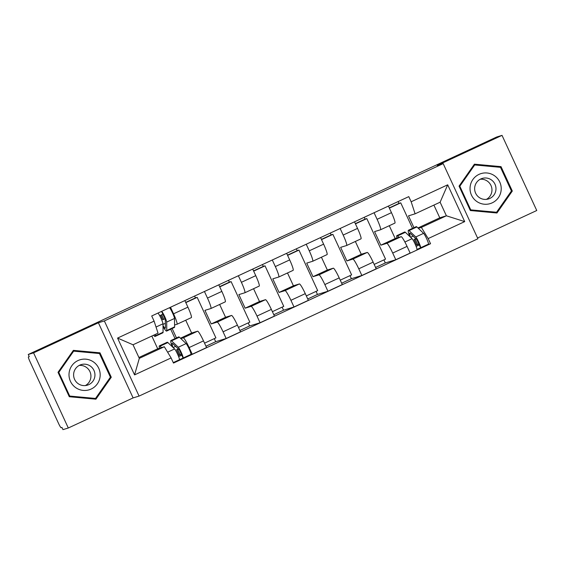 <?xml version="1.0" encoding="UTF-8"?>
<svg xmlns="http://www.w3.org/2000/svg" width="565" height="565" viewBox="0 0 565 565"><rect width="100%" height="100%" fill="white"/><g stroke="black" fill="none" stroke-linecap="round" stroke-linejoin="round"><path stroke-width="0.85" d="M477.552 237.992L536.75 210.512L502.024 135.367L496.699 136.998L28.25 354.488L33.575 352.857L68.301 428.002L133.107 397.908L139.075 396.079L477.912 238.769L443.186 163.624L104.356 320.934L98.388 322.763L33.575 352.857M68.301 428.002L62.976 429.633L61.959 427.444L61.133 427.698A4.831 0.558 -114.9 0 1 58.569 423.482L29.924 361.48A4.831 0.558 -114.9 0 1 28.427 356.939A4.831 0.558 -114.9 0 0 28.427 356.939L29.26 356.677L28.25 354.488M502.024 135.367L437.218 165.453L443.186 163.624M180.849 338.597L183.251 337.863A11.102 1.278 65.1 0 1 189.141 347.56L192.227 354.241L206.578 347.581L203.492 340.893A11.102 1.278 -114.9 0 0 197.602 331.196L191.634 333.025L185.715 320.221M172.12 328.519L176.471 337.941M177.014 324.261L191.33 317.615A11.102 1.278 -114.9 0 0 191.344 317.608A11.102 1.278 -114.9 0 0 187.905 307.155L173.547 313.822A11.102 1.278 65.1 0 1 176.993 324.268L174.585 325.009M176.993 324.268A11.102 1.278 65.1 0 1 176.972 324.275L191.344 317.608M173.547 313.822L170.51 307.247M175.037 338.605L170.687 329.19M189.445 355.095L192.227 354.241M187.905 307.155L184.868 300.58M204.438 291.498L207.475 298.073A11.102 1.278 65.1 0 1 210.922 308.518A11.102 1.278 65.1 0 1 210.9 308.525L204.933 310.355L211.211 323.943L217.179 322.106A11.102 1.278 65.1 0 1 223.069 331.81L226.155 338.491L240.506 331.825L237.42 325.143A11.102 1.278 -114.9 0 0 231.53 315.447L225.562 317.276L219.644 304.464M194.6 296.06L195.441 297.889L197.185 297.352L215.908 337.884L204.537 343.16M214.276 338.64L215.689 341.705L226.155 338.491M225.273 301.851L210.922 308.518L225.258 301.858A11.102 1.278 -114.9 0 0 225.273 301.851A11.102 1.278 -114.9 0 0 221.833 291.406L218.789 284.831M238.366 275.741L241.403 282.316A11.102 1.278 65.1 0 1 244.85 292.769A11.102 1.278 65.1 0 1 244.829 292.776L238.861 294.605L245.139 308.193L251.107 306.357A11.102 1.278 65.1 0 1 256.99 316.061L260.084 322.742L274.435 316.075L271.348 309.394A11.102 1.278 -114.9 0 0 265.458 299.69L259.49 301.526L253.572 288.715M228.528 280.311L229.369 282.133L231.106 281.603L249.836 322.135L238.465 327.41M248.205 322.89L249.617 325.956L260.084 322.742M244.864 292.755L259.18 286.109A11.102 1.278 -114.9 0 0 259.201 286.102A11.102 1.278 -114.9 0 0 255.754 275.656L252.717 269.081M272.295 259.992L275.332 266.567A11.102 1.278 65.1 0 1 278.771 277.012L272.789 278.856L279.061 292.437L285.035 290.608A11.102 1.278 65.1 0 1 290.919 300.305L294.005 306.986L308.363 300.326L305.277 293.645A11.102 1.278 -114.9 0 0 299.386 283.941L293.419 285.777L287.5 272.966M278.771 277.012A11.102 1.278 65.1 0 1 278.757 277.02L293.129 270.353A11.102 1.278 -114.9 0 0 289.683 259.9L286.646 253.325M262.457 264.561L263.297 266.383L265.034 265.847L283.764 306.378L272.394 311.661M282.126 307.141L283.545 310.199L294.005 306.986M278.792 277.005L293.108 270.36A11.102 1.278 -114.9 0 0 293.129 270.353M306.216 244.242L309.26 250.818A11.102 1.278 65.1 0 1 312.699 261.263L306.717 263.106L312.989 276.688L318.957 274.858A11.102 1.278 65.1 0 1 324.847 284.555L327.933 291.236L342.291 284.576L339.198 277.888A11.102 1.278 -114.9 0 0 333.315 268.191L327.347 270.021L321.429 257.216M312.699 261.263A11.102 1.278 65.1 0 1 312.685 261.27L327.057 254.603A11.102 1.278 -114.9 0 0 323.611 244.151L320.574 237.575M296.378 248.812L297.225 250.634L298.963 250.097L317.692 290.629L306.322 295.912M316.054 291.392L317.466 294.45L327.933 291.236M312.72 261.256L327.036 254.61A11.102 1.278 -114.9 0 0 327.057 254.603M340.144 228.486L343.181 235.061A11.102 1.278 65.1 0 1 346.628 245.514A11.102 1.278 65.1 0 1 346.606 245.521L340.639 247.35L346.917 260.938L352.885 259.102A11.102 1.278 65.1 0 1 358.775 268.806L361.861 275.487L376.212 268.82L373.126 262.139A11.102 1.278 -114.9 0 0 367.236 252.442L361.268 254.271L355.35 241.46M330.306 233.055L331.147 234.885L332.891 234.348L351.621 274.88L340.25 280.155M349.982 275.635L351.395 278.7L361.861 275.487M346.649 245.507L360.964 238.854A11.102 1.278 -114.9 0 0 360.979 238.847A11.102 1.278 -114.9 0 0 357.539 228.401L354.502 221.826M374.072 212.737L377.109 219.312A11.102 1.278 65.1 0 1 380.556 229.764A11.102 1.278 65.1 0 1 380.535 229.771L374.567 231.601L380.845 245.182L386.813 243.353A11.102 1.278 65.1 0 1 392.703 253.049L395.79 259.738L410.141 253.071L407.054 246.389A11.102 1.278 -114.9 0 0 401.164 236.686L395.196 238.522L389.278 225.71M364.234 217.306L365.075 219.128L366.819 218.599L385.542 259.13L374.171 264.406M383.91 259.886L385.323 262.951L395.79 259.738M380.57 229.75L394.893 223.104A11.102 1.278 -114.9 0 0 394.907 223.097A11.102 1.278 -114.9 0 0 391.467 212.652L388.423 206.077M380.845 245.182L395.196 238.522M346.917 260.938L361.268 254.271M312.989 276.688L327.347 270.021M279.061 292.437L293.419 285.777M245.139 308.193L259.49 301.526M211.211 323.943L225.562 317.276M180.454 338.223L191.634 333.025M164.323 346.748L171.103 357.928L134.569 374.892L117.562 338.082L154.097 321.118L158.045 333.166L133.036 344.777L139.308 358.358L164.323 346.748L157.713 348.782L151.83 336.055M138.912 357.504L157.713 348.782M417.945 227.963L439.782 217.822L446.392 215.795L440.114 202.206L415.106 213.817L411.158 201.776L408.777 196.627L151.717 315.969L154.097 321.118M411.158 201.776L447.692 184.812L464.705 221.614L428.164 238.578L421.384 227.405L446.392 215.795L464.705 221.614M171.103 357.928L173.483 363.076L430.544 243.727L428.164 238.578M139.075 396.079L104.356 320.934M133.107 397.908L98.388 322.763M99.991 352.828L73.365 350.364L58.018 372.314L69.297 396.729L95.93 399.187L111.277 377.236L99.991 352.828L98.868 353.174L73.069 350.787M501.028 166.64L474.402 164.175L459.055 186.125L470.334 210.54L496.96 212.998L512.307 191.048L501.028 166.64L499.905 166.986L474.106 164.599M439.782 217.822L433.899 205.095M418.34 228.338L421.384 227.405M415.106 213.817L408.495 215.851L413.961 227.681M426.928 244.836L430.544 243.727M385.323 262.951L375.591 267.464M351.395 278.7L341.663 283.22M317.466 294.45L307.734 298.97M283.545 310.199L273.806 314.719M249.617 325.956L239.885 330.476M215.689 341.705L205.957 346.225M179.049 354.997L178.13 355.427M398.163 201.557L399.003 203.379L400.74 202.842L412.528 228.345M195.441 297.889L185.708 302.409M229.369 282.133L219.637 286.653M263.297 266.383L253.565 270.903M297.225 250.634L287.486 255.154M331.147 234.885L321.414 239.398M365.075 219.128L355.343 223.648M399.003 203.379L389.271 207.899M185.814 302.628L197.185 297.352M219.736 286.879L231.106 281.603M253.664 271.129L265.034 265.847M287.592 255.38L298.963 250.097M321.52 239.624L332.891 234.348M355.449 223.874L366.819 218.599M416.532 244.737L415.614 245.168M389.37 208.125L400.74 202.842M134.569 374.892L139.308 358.358M117.562 338.082L133.036 344.777M440.114 202.206L447.692 184.812M95.097 399.109L110.133 377.547M110.147 377.582L111.277 377.236M496.134 212.927L511.163 191.358M511.184 191.394L512.307 191.048M165.185 318.766L162.748 319.726L160.672 315.235M163.003 325.546A11.342 1.307 -114.9 0 0 165.277 328.237A11.342 1.307 -114.9 0 0 165.418 327.785L165.312 319.366L161.541 311.407M162.988 324.416L165.361 323.307M163.01 326.492L163.017 326.506A14.485 1.667 -114.9 0 0 166.597 331.083A14.485 1.667 -114.9 0 0 166.781 330.504L166.675 322.085A6.031 0.692 -114.9 0 0 164.507 316.174A6.031 0.692 -114.9 0 0 161.597 311.386M166.597 331.083L174.43 327.453A14.485 1.667 -114.9 0 0 174.613 326.867L174.507 318.455A6.031 0.692 -114.9 0 0 172.332 312.537A6.031 0.692 -114.9 0 0 169.429 307.748M159.697 315.694L162.847 314.225M153.638 335.214A14.485 1.667 -114.9 0 0 155.071 336.436L162.904 332.799A14.485 1.667 -114.9 0 0 163.087 332.22L162.981 323.802A6.031 0.692 -114.9 0 0 160.806 317.89A6.031 0.692 -114.9 0 0 157.903 313.102M155.071 336.436A14.485 1.667 -114.9 0 0 155.255 335.85L155.241 334.473M163.822 319.395L161.682 314.769M178.342 348.937L176.619 349.742L179.147 355.216L181.605 354.241M159.5 348.231A14.485 1.667 65.1 0 1 159.372 345.879L167.205 342.242A14.485 1.667 65.1 0 1 167.869 342.567L174.599 348.944A6.031 0.692 65.1 0 1 177.841 354.764A6.031 0.692 65.1 0 1 179.402 359.757A6.031 0.692 65.1 0 1 179.395 359.764L173.264 362.603M159.372 345.879A14.485 1.667 65.1 0 1 160.036 346.204L161.519 347.609M173.017 347.447A11.342 1.307 65.1 0 1 172.226 343.372A11.342 1.307 65.1 0 1 172.742 343.626L179.472 350.003L181.782 355.194L178.632 356.656M181.782 355.194L183.088 358.048A6.031 0.692 65.1 0 1 183.088 358.048L179.416 359.75M175.63 346.366L173.109 347.539M172.932 347.369L171.965 345.879A14.485 1.667 65.1 0 1 170.898 340.526A14.485 1.667 65.1 0 1 171.562 340.85L178.293 347.228A6.031 0.692 65.1 0 1 181.542 353.047A6.031 0.692 65.1 0 1 183.102 358.041L190.921 354.41A6.031 0.692 65.1 0 1 190.921 354.41L183.102 358.041M170.898 340.526L178.731 336.888A14.485 1.667 65.1 0 1 179.395 337.213L186.125 343.598A6.031 0.692 65.1 0 1 189.367 349.417A6.031 0.692 65.1 0 1 190.928 354.403M176.619 349.742L177.685 349.41L180.221 354.891M177.685 349.41L178.462 349.05M75.639 387.597A15.693 15.587 72.9 0 0 97.357 383.847A15.693 15.587 72.9 0 0 93.543 361.988A15.693 15.587 72.9 0 0 71.826 365.739A15.693 15.587 72.9 0 0 75.639 387.597M78.147 383.656A10.742 10.671 72.9 0 0 94.821 376.594A10.742 10.671 72.9 0 0 81.127 364.623A10.742 10.671 72.9 0 0 78.147 383.656M79.178 365.442A10.742 10.671 -107.1 0 1 85.357 385.577M72.595 351.465L73.662 351.14L99.461 353.528L110.394 377.18L95.52 398.445L94.454 398.777L69.163 396.439M95.52 398.445L69.721 396.058L58.795 372.406L73.662 351.14M69.085 396.256L69.721 396.058M58.153 372.603L58.795 372.406M476.676 201.408A15.693 15.587 72.9 0 0 498.394 197.658A15.693 15.587 72.9 0 0 494.58 175.8A15.693 15.587 72.9 0 0 472.856 179.55A15.693 15.587 72.9 0 0 476.676 201.408M479.184 197.468A10.742 10.671 72.9 0 0 495.851 190.412A10.742 10.671 72.9 0 0 482.157 178.434A10.742 10.671 72.9 0 0 479.184 197.468M480.208 179.253A10.742 10.671 -107.1 0 1 486.387 199.389M473.625 165.277L474.699 164.952L500.498 167.339L511.424 190.991L496.557 212.256L495.484 212.588L470.2 210.251M496.557 212.256L470.758 209.869L459.825 186.217L474.699 164.952M470.115 210.067L470.758 209.869M459.19 186.415L459.825 186.217M415.833 238.677L414.103 239.482L416.638 244.956L419.096 243.988M396.983 237.971A14.485 1.667 65.1 0 1 396.863 235.619L404.695 231.982A14.485 1.667 65.1 0 1 405.352 232.307L412.083 238.684A6.031 0.692 65.1 0 1 415.332 244.504A6.031 0.692 65.1 0 1 416.892 249.497A6.031 0.692 65.1 0 1 416.878 249.504L420.579 247.788A6.031 0.692 65.1 0 1 420.579 247.788A6.031 0.692 65.1 0 0 419.025 242.788A6.031 0.692 65.1 0 0 415.784 236.968L409.053 230.591A14.485 1.667 65.1 0 0 408.389 230.266A14.485 1.667 65.1 0 0 409.456 235.619L410.416 237.109M396.863 235.619A14.485 1.667 65.1 0 1 397.527 235.944L399.01 237.349M410.508 237.187A11.342 1.307 65.1 0 1 409.71 233.112A11.342 1.307 65.1 0 1 410.225 233.366L416.963 239.744L419.265 244.935L416.123 246.397M419.272 244.935L420.579 247.788L428.418 244.151A6.031 0.692 65.1 0 1 428.404 244.151L420.6 247.781M413.121 236.106L410.6 237.279M408.389 230.266L416.221 226.629A14.485 1.667 65.1 0 1 416.878 226.953L423.609 233.338A6.031 0.692 65.1 0 1 426.858 239.157A6.031 0.692 65.1 0 1 428.418 244.151M414.103 239.482L415.176 239.15L417.705 244.631M415.176 239.15L415.953 238.79M401.164 236.686L386.813 243.353M367.236 252.442L352.885 259.102M333.315 268.191L318.957 274.858M299.386 283.941L285.035 290.608M265.458 299.69L251.107 306.357M231.53 315.447L217.179 322.106M197.602 331.196L183.251 337.863M357.539 228.401L343.181 235.061M323.611 244.151L309.26 250.818M289.683 259.9L275.332 266.567M255.754 275.656L241.403 282.316M221.833 291.406L207.475 298.073M391.467 212.652L377.109 219.312M373.126 262.139L358.775 268.806M339.198 277.888L324.847 284.555M305.277 293.645L290.919 300.305M271.348 309.394L256.99 316.061M237.42 325.143L223.069 331.81M203.492 340.893L189.141 347.56M407.054 246.389L392.703 253.049M166.781 330.504L174.613 326.867M166.675 322.085L174.507 318.455M155.255 335.85L163.087 332.22M156.032 327.029L162.981 323.802M167.869 342.567L160.036 346.204M174.599 348.944L167.621 352.186M179.395 337.213L171.562 340.85M186.125 343.598L178.293 347.228M405.352 232.307L397.527 235.944M412.083 238.684L404.893 242.025M416.878 226.953L409.053 230.591M423.609 233.338L415.784 236.968M394.907 223.097L380.556 229.764M360.979 238.847L346.628 245.514M259.201 286.102L244.85 292.769M179.402 359.757L173.264 362.61"/></g></svg>
